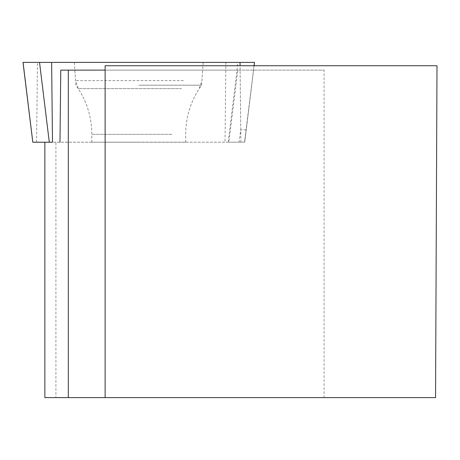 <?xml version="1.0" encoding="UTF-8"?>
<svg xmlns="http://www.w3.org/2000/svg" width="460" height="460" viewBox="0 0 460 460"><rect width="100%" height="100%" fill="white"/><g stroke="black" fill="none" stroke-linecap="round" stroke-linejoin="round"><path stroke-width="0.34" stroke-dasharray="2.3 1.72" d="M105.564 142.215L185.685 142.215L105.564 142.215M32.815 142.215L52.48 142.215M254.455 62.387L39.537 62.387M93.179 62.387L203.199 62.387L93.179 62.387M105.127 397.612L105.127 65.74L437 65.74L435.551 397.612L324.082 397.612L324.082 70.133L237.814 70.133L228.867 142.174L55.907 142.174L55.907 397.612L324.082 397.612M44.856 397.612L55.907 397.612M105.127 70.133L324.082 70.133M237.814 70.133L60.772 70.133M228.867 142.174L244.536 142.174L246.221 129.823L240.758 129.823L239.091 142.174L44.856 142.215M138.753 85.186L201.606 85.186L138.753 85.186M138.753 70.133L74.848 70.133L138.753 70.133M55.907 142.174L44.856 142.174M239.091 142.174L244.553 142.174L253.506 70.133M138.753 142.174L91.822 142.174L138.753 142.174M240.039 62.387L51.629 62.387M254.041 65.74L244.691 142.215L254.092 65.74M228.206 142.215L237.969 62.387M36.61 142.215L37.461 62.387M225.877 62.387L225.02 142.215M240.896 142.215L240.074 65.74M183.419 80.638L75.578 80.638L183.419 80.638M181.533 88.613L78.252 88.613L181.533 88.613M171.936 134.332L91.822 134.332L171.936 134.332M240.758 129.823L240.12 70.133M138.753 134.332L91.822 134.332L138.753 134.332M185.685 142.215L185.685 134.332C185.782 117.777 190.308 102.54 199.249 88.613L201.923 80.638L203.199 62.387M91.822 142.215L91.822 134.332C91.718 117.777 87.199 102.54 78.252 88.613L75.578 80.638L74.301 62.387M185.685 142.174L185.685 134.332C185.823 116.271 191.13 99.889 201.606 85.186L202.659 70.133M91.822 142.174L91.822 134.332C91.684 116.271 86.376 99.889 75.9 85.186L74.848 70.133M246.221 129.823L253.552 70.133"/><path stroke-width="0.69" d="M23 62.387L51.629 62.387L52.48 142.215L32.804 142.215L23 62.387L254.506 62.387L254.041 65.74M105.127 397.612L105.127 65.74L437 65.74L435.551 397.612L44.856 397.612L44.856 142.215M59.984 142.174L60.772 70.133L105.127 70.133M68.316 70.133L68.316 397.612M49.3 142.215L39.537 62.387L240.039 62.387L240.074 65.74M23.052 62.387L32.815 142.215M254.092 65.74L254.506 62.387"/></g></svg>
